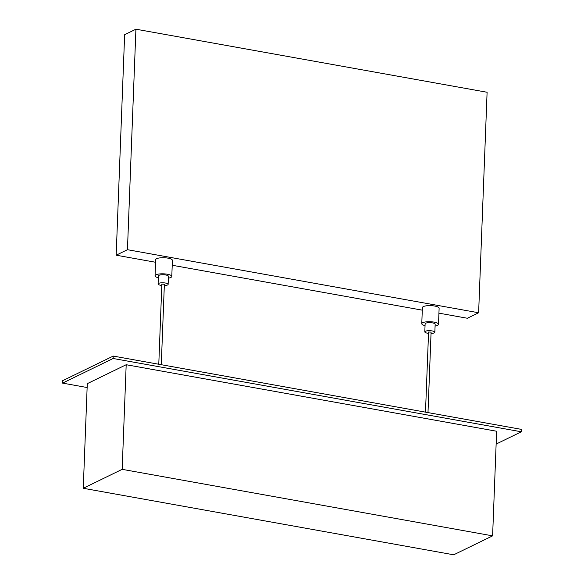 <?xml version="1.0" encoding="UTF-8"?>
<svg xmlns="http://www.w3.org/2000/svg" width="584" height="584" viewBox="0 0 584 584"><rect width="100%" height="100%" fill="white"/><g stroke="black" fill="none" stroke-linecap="round" stroke-linejoin="round"><path stroke-width="0.88" d="M496.13 444.074L521.351 431.795L113.128 358.488L62.554 383.111L87.133 387.528M126.188 364.723L496.626 431.24L492.604 535.856L453.702 554.8L83.264 488.275L87.286 383.659L126.188 364.723L122.165 469.339L492.604 535.856M135.919 29.2L127.451 249.697L478.624 312.761L487.1 92.265L135.919 29.2L124.64 34.697L116.172 255.193L127.451 249.697M171.791 276.444L172.404 260.354A8.373 2.292 -177.8 0 0 166.09 257.88A8.373 2.292 -177.8 0 0 156.629 258.697A8.373 2.292 -177.8 0 0 155.672 259.705L155.052 275.801A8.373 2.292 2.2 0 1 156.016 274.794A8.373 2.292 2.2 0 1 165.469 273.969A8.373 2.292 2.2 0 1 171.791 276.444A8.373 2.292 2.2 0 1 168.375 278.152M438.504 324.339L439.124 308.25A8.373 2.292 -177.8 0 0 432.802 305.775A8.373 2.292 -177.8 0 0 423.349 306.593A8.373 2.292 -177.8 0 0 422.385 307.607L421.772 323.697A8.373 2.292 2.2 0 1 422.728 322.689A8.373 2.292 2.2 0 1 432.182 321.864A8.373 2.292 2.2 0 1 438.504 324.339A8.373 2.292 2.2 0 1 435.087 326.047M116.172 255.193L155.578 262.267M172.222 265.26L422.29 310.162M438.934 313.155L467.346 318.258L478.624 312.761M425.05 325.66A8.373 2.292 2.2 0 1 421.772 323.697M428.525 333.354A5.022 1.38 2.2 0 1 424.809 331.873L425.115 323.828A5.022 1.38 2.2 0 1 425.692 323.222A5.022 1.38 2.2 0 1 431.364 322.726A5.022 1.38 2.2 0 1 435.16 324.215L434.846 332.26A5.022 1.38 2.2 0 1 431.036 333.449M158.33 277.765A8.373 2.292 2.2 0 1 155.052 275.801M161.804 285.452A5.022 1.38 2.2 0 1 158.089 283.977L158.403 275.933A5.022 1.38 2.2 0 1 158.979 275.327A5.022 1.38 2.2 0 1 164.651 274.83A5.022 1.38 2.2 0 1 168.44 276.32L168.134 284.364A5.022 1.38 2.2 0 1 164.316 285.554M424.809 331.873A5.022 1.38 2.2 0 1 425.386 331.267A5.022 1.38 2.2 0 1 431.058 330.778A5.022 1.38 2.2 0 1 434.846 332.26M425.495 412.151L428.576 332.019L431.087 332.113L427.992 412.596M158.089 283.977A5.022 1.38 2.2 0 1 158.665 283.371A5.022 1.38 2.2 0 1 164.338 282.882A5.022 1.38 2.2 0 1 168.134 284.364M158.782 364.255L161.856 284.123L164.367 284.218L161.279 364.701M521.351 431.795L521.446 429.379L113.223 356.072L62.649 380.695L62.554 383.111M113.128 358.488L113.223 356.072M83.264 488.275L122.165 469.339"/></g></svg>

